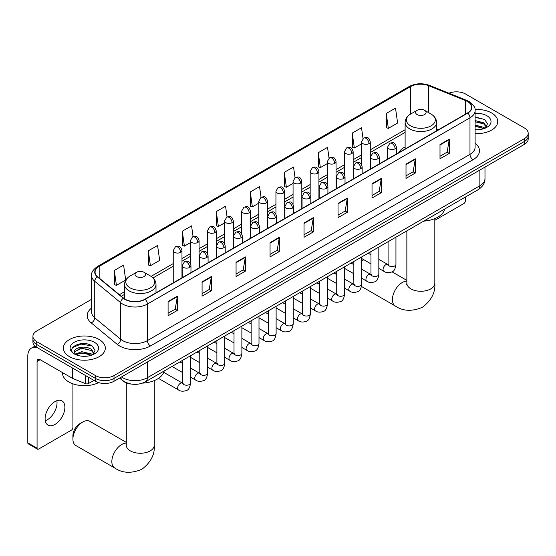 <?xml version="1.0" encoding="UTF-8"?>
<svg xmlns="http://www.w3.org/2000/svg" width="556" height="556" viewBox="0 0 556 556"><rect width="100%" height="100%" fill="white"/><g stroke="black" fill="none" stroke-linecap="round" stroke-linejoin="round"><path stroke-width="0.83" d="M405.115 146.86A23.157 13.372 0 0 0 398.756 152.657M131.348 384.078A13.108 7.569 180 0 1 123.05 380.978L119.54 378.087M91.58 299.323L36.759 330.973A13.108 7.569 0 0 0 32.922 336.324L32.922 342.03A13.108 7.569 0 0 0 36.759 347.382L95.472 381.277A13.108 7.569 0 0 0 114.008 381.277L524.364 144.365A13.108 7.569 0 0 0 528.2 139.014L528.2 136.157A13.108 7.569 0 0 1 524.364 141.509A13.108 7.569 0 0 0 528.2 136.157L528.2 133.308A13.108 7.569 0 0 0 524.364 127.956L465.65 94.054A13.108 7.569 0 0 0 448.887 93.199M32.922 336.324A13.108 7.569 0 0 0 36.759 341.676L95.472 375.571A13.108 7.569 0 0 0 114.008 375.571L114.008 378.427L524.364 141.509L114.008 378.427A13.108 7.569 0 0 1 95.472 378.427A13.108 7.569 0 0 0 114.008 378.427L114.008 381.277M36.759 341.676L36.759 344.532L95.472 378.427L36.759 344.532A13.108 7.569 0 0 1 32.922 339.181A13.108 7.569 0 0 0 36.759 344.532L36.759 347.382M491.608 112.965A20.975 12.107 0 0 0 475.012 109.462A20.975 12.107 0 0 1 491.608 112.965A20.975 12.107 0 0 1 497.752 121.528A20.975 12.107 0 0 0 491.608 112.965M99.176 339.535A20.975 12.107 0 0 0 76.318 336.908A20.975 12.107 0 0 0 63.37 348.098A20.975 12.107 0 0 0 69.514 356.66A20.975 12.107 0 0 0 92.372 359.287A20.975 12.107 0 0 0 105.32 348.098A20.975 12.107 0 0 0 99.176 339.535A20.975 12.107 0 0 0 76.318 336.908A20.975 12.107 0 0 0 63.37 348.098A20.975 12.107 0 0 0 69.514 356.66A20.975 12.107 0 0 0 92.372 359.287A20.975 12.107 0 0 0 105.32 348.098A20.975 12.107 0 0 0 99.176 339.535M467.506 101.546A13.983 8.076 180 0 1 471.599 107.259A13.983 8.076 180 0 1 467.506 112.965L144.907 299.218A13.983 8.076 180 0 1 123.571 298.134L97.606 276.735A13.983 8.076 180 0 1 95.076 272.099A13.983 8.076 180 0 1 99.176 266.394L410.655 86.562A13.983 8.076 180 0 1 428.565 85.659L465.636 100.643A13.983 8.076 180 0 1 467.506 101.546M467.749 101.407A14.331 8.277 0 0 0 465.838 100.483L428.759 85.492A14.331 8.277 0 0 0 410.404 86.416L98.926 266.248A14.331 8.277 0 0 0 97.321 276.846L123.279 298.252A14.331 8.277 0 0 0 145.158 299.357L467.749 113.111A14.331 8.277 0 0 0 467.749 101.407M168.086 301.498L168.086 315.773L177.357 310.422L177.357 296.146L168.086 301.498M168.086 313.236L175.223 309.115L177.315 296.619A3.496 2.015 -120 0 0 177.357 296.146M175.161 309.157L177.357 310.422M202.078 281.878L202.078 296.146L211.343 290.795L211.343 276.527L202.078 281.878M202.078 293.617L209.216 289.495L211.308 276.999A3.496 2.015 -120 0 0 211.343 276.527M209.153 289.53L211.343 290.795M236.064 262.251L236.064 276.527L245.335 271.175L245.335 256.9L236.064 262.251M236.064 273.99L243.201 269.868L245.3 257.372A3.496 2.015 -120 0 0 245.335 256.9M243.139 269.903L245.335 271.175M270.056 242.631L270.056 256.9L279.327 251.548L279.327 237.273L270.056 242.631M270.056 254.37L277.194 250.249L279.286 237.753A3.496 2.015 -120 0 0 279.327 237.273M277.131 250.283L279.327 251.548M440.005 144.511L440.005 158.78L449.276 153.428L449.276 139.16L440.005 144.511M440.005 156.25L447.142 152.129L449.234 139.632A3.496 2.015 -120 0 0 449.276 139.16M447.08 152.163L449.276 153.428M406.012 164.131L406.012 178.406L415.283 173.055L415.283 158.78L406.012 164.131M406.012 175.87L413.157 171.748L415.249 159.252A3.496 2.015 -120 0 0 415.283 158.78M413.094 171.79L415.283 173.055M372.027 183.758L372.027 198.026L381.291 192.675L381.291 178.406L372.027 183.758M372.027 195.497L379.164 191.375L381.256 178.879A3.496 2.015 -120 0 0 381.291 178.406M379.102 191.41L381.291 192.675M338.034 203.378L338.034 217.653L347.305 212.302L347.305 198.026L338.034 203.378M338.034 215.123L345.172 210.995L347.264 198.499A3.496 2.015 -120 0 0 347.305 198.026M345.109 211.037L347.305 212.302M304.042 223.005L304.042 237.273L313.313 231.921L313.313 217.653L304.042 223.005M304.042 234.743L311.186 230.622L313.278 218.126A3.496 2.015 -120 0 0 313.313 217.653M311.124 230.657L313.313 231.921M475.095 133.6A20.975 12.107 0 0 0 497.752 121.528A20.975 12.107 0 0 1 475.095 133.6M114.008 375.571L524.364 138.659A13.108 7.569 0 0 0 528.2 133.308M193.078 236.613L191.57 225.861L182.298 231.213L182.451 245.398M148.306 250.832L150.405 265.747L159.669 260.396L157.577 245.481L148.306 250.832L148.459 265.017M114.321 270.459L116.412 285.367L125.684 280.015L123.592 265.108L114.321 270.459L114.466 284.644M295.041 177.705L293.54 166.988L284.269 172.339L284.415 186.524M329.034 158.112L327.526 147.361L318.261 152.712L318.407 166.904M363.033 138.541L361.518 127.741L352.247 133.093L352.4 147.277M386.239 113.466L388.331 128.38L397.603 123.029L395.511 108.114L386.239 113.466L386.385 127.651M227.063 216.958L225.562 206.234L216.291 211.586L216.437 225.771M261.049 197.324L259.548 186.607L250.276 191.966L250.429 206.151M250.276 191.966L252.368 206.874L258.825 203.148M252.368 206.874L250.276 206.095M284.269 172.339L286.361 187.254L293.061 183.383M286.361 187.254L284.269 186.469M318.261 152.712L320.353 167.627L327.296 163.617M320.353 167.627L318.261 166.842M352.247 133.093L354.339 148L361.539 143.851M354.339 148L352.247 147.222M388.331 128.38L386.239 127.595M216.291 211.586L218.383 226.5L224.589 222.914M218.383 226.5L216.291 225.715M182.298 231.213L184.39 246.12L190.354 242.68M184.39 246.12L182.298 245.342M150.405 265.747L148.306 264.962M116.412 285.367L114.321 284.589M475.095 129.604L477.701 129.736M475.095 125.072L483.755 127.359L484.908 128.283M475.095 126.205L483.963 128.631M475.095 120.541L483.755 122.827L486.597 126.747M475.095 121.674L483.755 123.96L486.368 127.039M475.095 129.701A14.247 8.222 0 0 0 486.847 127.345A14.247 8.222 0 0 0 486.847 115.717A14.247 8.222 0 0 0 475.095 113.361M485.249 128.144L487.48 123.759L484.658 119.505L475.095 116.962M475.095 117.399L484.464 119.38M475.095 121.931L481.315 122.709M475.095 126.462L481.315 127.241M434.827 220.322L463.794 203.593A2.182 1.265 120 0 0 465.344 200.918L465.344 197.095M353.484 273.566A9.612 5.553 -60 0 1 353.484 273.538L353.484 277.131A13.983 8.076 120 0 0 353.845 279.988M363.839 259.749A13.983 8.076 120 0 0 363.374 260.006L361.713 260.966L363.374 260.006A13.983 8.076 120 0 0 361.713 261.125M353.845 273.865A13.983 8.076 120 0 0 353.484 277.131M405.115 148.987L405.115 122.473A15.735 9.084 0 0 0 409.723 128.895A15.735 9.084 0 0 0 426.869 130.862A15.735 9.084 0 0 0 436.578 122.473C436.46 118.97 434.625 116.162 431.067 114.049L424.555 110.29A5.247 3.03 0 0 0 417.139 110.29A5.247 3.03 0 0 0 417.139 114.571A5.247 3.03 0 0 0 424.555 114.571A5.247 3.03 0 0 0 424.555 110.29L431.067 114.049A14.449 8.347 0 0 1 431.067 125.851A14.449 8.347 0 0 1 410.627 125.851A14.449 8.347 0 0 1 410.627 114.049L410.655 86.562M423.735 221.114A24.033 13.879 0 0 0 444.703 209.007M72.912 439.122L72.912 435.55A9.612 5.553 -60 0 1 79.71 423.776L82.802 421.99A13.983 8.076 120 0 0 72.912 439.122A13.983 8.076 120 0 0 75.811 445.523L114.744 467.999A13.983 8.076 -60 0 1 112.597 456.796A13.983 8.076 -60 0 1 121.736 444.473A13.983 8.076 -60 0 1 126.288 443.125M136.567 276.561A5.247 3.03 0 0 0 143.983 276.561A5.247 3.03 0 0 0 143.983 272.28L150.495 276.033A14.449 8.347 0 0 1 150.495 287.834A14.449 8.347 0 0 1 130.055 287.834A14.449 8.347 0 0 1 130.055 276.033C126.497 278.153 124.662 280.961 124.544 284.457A15.735 9.084 0 0 0 129.152 290.878A15.735 9.084 0 0 0 146.297 292.852A15.735 9.084 0 0 0 156.007 284.457C155.888 280.961 154.054 278.153 150.495 276.033L143.983 272.28A5.247 3.03 0 0 0 136.567 272.28A5.247 3.03 0 0 0 136.567 276.561M142.412 383.147A24.033 13.879 0 0 0 164.138 370.998M126.288 442.374L89.794 421.302A13.983 8.076 120 0 0 82.802 421.99L79.71 423.776M56.858 400.709A13.983 8.076 -60 0 1 47.149 419.891A13.983 8.076 -60 0 1 45.279 420.76M54.988 424.416A13.983 8.076 120 0 0 64.128 412.093A13.983 8.076 120 0 0 61.987 400.89A13.983 8.076 120 0 0 54.988 401.585A13.983 8.076 120 0 0 45.856 413.907A13.983 8.076 120 0 0 47.997 425.111A13.983 8.076 120 0 0 54.988 424.416M88.439 377.218L88.439 383.557L93.922 380.387M37.412 347.757A17.479 10.091 -120 0 0 31.421 348.125A17.479 10.091 -120 0 0 27.8 356.125L27.8 442.826L37.071 448.178L37.071 361.476A4.372 2.523 60 0 1 37.975 359.475A4.372 2.523 60 0 1 40.157 359.69L72.468 378.344L72.468 368.002M37.071 448.178A2.182 1.265 120 0 0 37.523 449.178L28.252 443.827A2.182 1.265 -60 0 1 27.8 442.826M37.523 449.178A2.182 1.265 120 0 0 38.614 449.074L71.37 430.163A2.182 1.265 120 0 0 72.912 427.488L72.912 383.821M88.439 383.557A2.182 1.265 180 0 1 85.645 383.696L72.76 378.49A2.182 1.265 180 0 1 72.468 378.344M62.494 372.589L62.494 373.076A21.851 12.614 0 0 0 68.895 381.993A21.851 12.614 0 0 0 98.627 382.625M81.975 356.208L85.27 356.306M75.428 354.116L81.788 351.691L91.33 353.922L92.484 354.846M76.019 354.728L81.788 352.824L91.538 355.201M75.533 354.554L74.511 352.163A9.876 5.699 0 0 0 76.102 354.804M94.166 353.31L91.33 349.39C85.402 344.97 73.204 347.695 74.511 352.163L74.469 351.733M74.532 352.302L74.81 351.573L81.788 348.292L91.33 350.523L93.943 353.602M92.824 354.707L95.055 350.329L92.233 346.075C82.239 338.889 64.475 348.355 74.733 354.158L75.241 354.471M94.423 342.281A14.247 8.222 0 0 0 74.275 342.281A14.247 8.222 0 0 0 74.275 353.915A14.247 8.222 0 0 0 94.423 353.915A14.247 8.222 0 0 0 94.423 342.281M72.648 347.5L81.016 344.067L92.039 345.943M77.875 349.168L81.016 348.598L88.884 349.272M77.875 353.699L81.016 353.13L88.884 353.804M121.486 376.961A17.479 10.091 0 0 0 122.661 377.712A17.479 10.091 0 0 0 147.382 377.712L479.863 185.753A17.479 10.091 0 0 0 484.985 178.622C485.11 182.959 482.803 186.67 478.056 189.756L145.575 381.715A8.743 5.046 60 0 0 147.382 377.712L147.382 362.012M479.863 170.053L479.863 185.753A8.743 5.046 60 0 1 478.056 189.756M120.777 377.371A8.743 5.845 129.5 0 0 122.306 380.214L119.651 378.024M524.364 144.365L524.364 138.659M95.472 381.277L95.472 375.571M475.095 143.219A21.851 12.614 180 0 1 473.066 159.711L150.474 345.957A4.372 2.523 60 0 1 147.382 340.606L469.98 154.359A17.479 10.091 0 0 0 475.095 147.222L475.095 110.686A17.479 10.091 180 0 1 469.98 117.823A4.372 2.523 -120 0 0 467.749 113.111M150.474 345.957A21.851 12.614 180 0 1 119.575 345.957A21.851 12.614 180 0 1 117.121 344.275L91.163 322.869A21.851 12.614 180 0 1 91.58 308.066M122.661 340.606A17.479 10.091 0 0 0 147.382 340.606L147.382 304.069A17.479 10.091 180 0 1 120.701 302.721L94.742 281.315A17.479 10.091 180 0 1 91.58 275.526L91.58 312.062A17.479 10.091 0 0 0 94.742 317.851L120.701 339.257A17.479 10.091 0 0 0 122.661 340.606M475.095 110.686C475.679 107.954 473.67 104.91 469.069 101.546L466.776 100.434A4.372 2.043 112 0 0 465.838 100.483M466.776 100.434L429.698 85.443C422.463 82.886 415.589 83.254 409.084 86.562A4.372 2.523 60 0 1 410.404 86.416M98.926 266.248A4.372 2.523 -120 0 0 97.606 266.394C93.067 269.653 91.066 272.697 91.58 275.526M97.321 276.846A4.372 2.926 129.5 0 0 94.742 281.315L94.742 317.851A4.372 2.926 -50.5 0 1 91.163 322.869M429.698 85.443A4.372 2.043 112 0 0 428.759 85.492M123.279 298.252A4.372 2.926 129.5 0 0 120.701 302.721L120.701 339.257A4.372 2.926 -50.5 0 1 117.121 344.275M145.158 299.357A4.372 2.523 60 0 1 147.382 304.069L469.98 117.823L469.98 154.359A4.372 2.523 60 0 0 473.066 159.711M99.176 266.394L99.176 278.021M465.636 100.643L465.636 114.043M428.565 85.659L428.565 112.604M438.58 129.666L436.578 128.86M405.115 129.722L370.275 149.835M361.539 154.881L353.157 159.718M344.414 164.764L336.039 169.601M327.296 174.647L318.922 179.484M310.178 184.529L301.804 189.367M293.061 194.412L284.686 199.25M275.943 204.295L267.568 209.132M258.825 214.178L250.443 219.015M241.707 224.061L233.325 228.898M224.589 233.951L216.208 238.788M207.471 243.834L199.09 248.671M190.354 253.717L181.972 258.554M173.236 263.6L151.072 276.388M124.544 291.705L119.38 294.687M304.042 223.456L313.278 218.126M338.034 203.83L347.264 198.499M372.027 184.21L381.256 178.879M406.012 164.583L415.249 159.252M440.005 144.963L449.234 139.632M270.056 243.083L279.286 237.753M236.064 262.703L245.3 257.372M202.078 282.33L211.308 276.999M168.086 301.95L177.315 296.619M434.827 218.626L434.827 283.199A13.983 8.076 180 0 1 430.733 288.905A13.983 8.076 180 0 1 410.96 288.905A13.983 8.076 180 0 1 406.86 283.199L406.679 284.846M434.827 283.199C435.55 292.393 431.414 300.435 422.407 307.308C411.954 311.673 402.919 311.235 395.316 306.015A13.983 8.076 -60 0 1 393.168 294.805A13.983 8.076 -60 0 1 402.308 282.483A13.983 8.076 -60 0 1 406.86 281.141M154.262 380.61L154.262 445.182A13.983 8.076 180 0 1 150.162 450.895A13.983 8.076 180 0 1 130.389 450.895A13.983 8.076 180 0 1 126.288 445.182L126.108 446.836M395.107 148.806A4.372 2.523 0 0 0 396.386 147.027C394.614 141.419 392.89 142.538 389.832 143.239A4.372 2.523 60 0 1 392.015 143.455A4.372 2.523 -120 0 1 395.107 148.806A4.372 2.523 0 0 1 388.929 148.806A4.372 2.523 0 0 1 387.643 147.027L389.832 143.239M378.831 268.402L383.869 271.314A3.934 2.273 -60 0 1 383.265 268.166A3.934 2.273 -60 0 1 385.836 264.698A3.934 2.273 -60 0 1 386.01 264.6A3.934 2.273 -60 0 1 387.803 264.503L378.831 259.325M388.31 264.899L387.956 265.191L388.081 264.343A3.934 2.273 -0 0 0 389.235 265.949A3.934 2.273 -0 0 0 394.614 266.046A3.934 2.273 -0 0 0 395.948 264.343C395.413 268.909 393.995 271.46 391.709 271.995C388.422 272.996 385.808 272.767 383.869 271.314M377.99 158.689A4.372 2.523 0 0 0 379.268 156.91C377.496 151.301 375.773 152.42 372.715 153.122A4.372 2.523 60 0 1 374.897 153.338A4.372 2.523 -120 0 1 377.99 158.689A4.372 2.523 0 0 1 371.811 158.689A4.372 2.523 0 0 1 370.525 156.91L372.715 153.122M361.713 278.285L366.752 281.197A3.934 2.273 -60 0 1 366.147 278.049A3.934 2.273 -60 0 1 368.718 274.581A3.934 2.273 -60 0 1 368.892 274.483A3.934 2.273 -60 0 1 370.685 274.386L361.713 269.208M371.193 274.782L370.838 275.074L370.963 274.226A3.934 2.273 -0 0 0 372.117 275.832A3.934 2.273 -0 0 0 377.496 275.929A3.934 2.273 -0 0 0 378.831 274.226C378.288 278.792 376.878 281.343 374.591 281.878C371.304 282.879 368.691 282.65 366.752 281.197M360.872 168.572A4.372 2.523 0 0 0 362.151 166.793C360.378 161.184 358.655 162.303 355.597 163.005A4.372 2.523 60 0 1 357.779 163.221A4.372 2.523 -120 0 1 360.872 168.572A4.372 2.523 0 0 1 354.686 168.572A4.372 2.523 0 0 1 353.407 166.793L355.597 163.005M344.595 288.175L349.634 291.08A3.934 2.273 -60 0 1 349.029 287.932A3.934 2.273 -60 0 1 351.6 284.464A3.934 2.273 -60 0 1 351.774 284.366A3.934 2.273 -60 0 1 353.567 284.269L344.595 279.091M354.075 284.665L353.72 284.957L353.845 284.109A3.934 2.273 -0 0 0 354.999 285.714A3.934 2.273 -0 0 0 360.378 285.812A3.934 2.273 -0 0 0 361.713 284.109C361.171 288.675 359.76 291.226 357.466 291.761C354.186 292.762 351.573 292.532 349.634 291.08M343.754 178.455A4.372 2.523 0 0 0 345.033 176.676C343.26 171.067 341.537 172.186 338.479 172.888A4.372 2.523 60 0 1 340.661 173.104A4.372 2.523 -120 0 1 343.754 178.455A4.372 2.523 0 0 1 337.568 178.455A4.372 2.523 0 0 1 336.29 176.676L338.479 172.888M327.477 298.058L332.516 300.963A3.934 2.273 -60 0 1 331.911 297.814A3.934 2.273 -60 0 1 334.483 294.346A3.934 2.273 -60 0 1 334.656 294.256A3.934 2.273 -60 0 1 336.45 294.152L327.477 288.974M336.95 294.548L336.602 294.84L336.727 293.992A3.934 2.273 -0 0 0 337.881 295.597A3.934 2.273 -0 0 0 343.26 295.695A3.934 2.273 -0 0 0 344.595 293.992C344.053 298.558 342.642 301.109 340.348 301.644C337.061 302.645 334.455 302.415 332.516 300.963M326.629 188.338A4.372 2.523 0 0 0 327.915 186.559C326.136 180.95 324.412 182.069 321.354 182.771A4.372 2.523 60 0 1 323.543 182.987A4.372 2.523 -120 0 1 326.629 188.338A4.372 2.523 0 0 1 320.451 188.338A4.372 2.523 0 0 1 319.172 186.559L321.354 182.771M310.359 307.941L315.398 310.846A3.934 2.273 -60 0 1 314.793 307.697A3.934 2.273 -60 0 1 317.365 304.229A3.934 2.273 -60 0 1 317.539 304.139A3.934 2.273 -60 0 1 319.332 304.035L310.359 298.857M319.832 304.431L319.485 304.723L319.61 303.875A3.934 2.273 -0 0 0 320.763 305.48A3.934 2.273 -0 0 0 326.143 305.578A3.934 2.273 -0 0 0 327.477 303.875C326.935 308.441 325.524 310.992 323.231 311.527C319.943 312.528 317.33 312.298 315.398 310.846M309.511 198.221A4.372 2.523 0 0 0 310.797 196.442C309.018 190.833 307.294 191.952 304.236 192.654A4.372 2.523 60 0 1 306.425 192.869A4.372 2.523 -120 0 1 309.511 198.221A4.372 2.523 0 0 1 303.333 198.221A4.372 2.523 0 0 1 302.054 196.442L304.236 192.654M293.241 317.823L298.28 320.729A3.934 2.273 -60 0 1 297.675 317.58A3.934 2.273 -60 0 1 300.247 314.112A3.934 2.273 -60 0 1 300.421 314.022A3.934 2.273 -60 0 1 302.207 313.918L293.241 308.74M302.714 314.314L302.367 314.606L302.492 313.758A3.934 2.273 -0 0 0 303.645 315.363A3.934 2.273 -0 0 0 309.025 315.46A3.934 2.273 -0 0 0 310.359 313.758C309.817 318.324 308.406 320.875 306.113 321.41C302.825 322.41 300.212 322.181 298.28 320.729M292.393 208.111A4.372 2.523 0 0 0 293.672 206.325C291.9 200.716 290.176 201.835 287.118 202.537A4.372 2.523 60 0 1 289.308 202.752A4.372 2.523 -120 0 1 292.393 208.111A4.372 2.523 0 0 1 286.215 208.111A4.372 2.523 0 0 1 284.936 206.325L287.118 202.537M276.117 327.706L281.162 330.611A3.934 2.273 -60 0 1 280.558 327.463A3.934 2.273 -60 0 1 283.122 323.995A3.934 2.273 -60 0 1 283.303 323.905A3.934 2.273 -60 0 1 285.089 323.8L276.117 318.623M285.596 324.197L285.249 324.489L285.374 323.641A3.934 2.273 -0 0 0 286.528 325.246A3.934 2.273 -0 0 0 291.907 325.343A3.934 2.273 -0 0 0 293.241 323.641C292.699 328.207 291.281 330.757 288.995 331.293C285.708 332.293 283.094 332.064 281.162 330.611M275.276 217.994A4.372 2.523 0 0 0 276.554 216.208C274.782 210.599 273.059 211.718 270.001 212.42A4.372 2.523 60 0 1 272.19 212.642A4.372 2.523 -120 0 1 275.276 217.994A4.372 2.523 0 0 1 269.097 217.994A4.372 2.523 0 0 1 267.818 216.208L270.001 212.42M258.999 337.589L264.037 340.494A3.934 2.273 -60 0 1 263.44 337.346A3.934 2.273 -60 0 1 266.004 333.878A3.934 2.273 -60 0 1 266.178 333.788A3.934 2.273 -60 0 1 267.971 333.683L258.999 328.506M268.478 334.08L268.131 334.371L268.256 333.524A3.934 2.273 -0 0 0 269.403 335.129A3.934 2.273 -0 0 0 274.789 335.226A3.934 2.273 -0 0 0 276.117 333.524C275.581 338.09 274.164 340.64 271.877 341.175C268.59 342.176 265.976 341.947 264.037 340.494M258.158 227.877A4.372 2.523 0 0 0 259.437 226.09C257.664 220.482 255.941 221.601 252.883 222.303A4.372 2.523 60 0 1 255.065 222.525A4.372 2.523 -120 0 1 258.158 227.877A4.372 2.523 0 0 1 251.979 227.877A4.372 2.523 0 0 1 250.7 226.09L252.883 222.303M241.881 347.472L246.92 350.377A3.934 2.273 -60 0 1 246.322 347.229A3.934 2.273 -60 0 1 248.886 343.761A3.934 2.273 -60 0 1 249.06 343.671A3.934 2.273 -60 0 1 250.853 343.566L241.881 338.389M251.361 343.962L251.006 344.254L251.138 343.406A3.934 2.273 -0 0 0 252.285 345.012A3.934 2.273 -0 0 0 257.671 345.109A3.934 2.273 -0 0 0 258.999 343.406C258.464 347.973 257.046 350.523 254.759 351.058C251.472 352.059 248.859 351.83 246.92 350.377M241.04 237.76A4.372 2.523 0 0 0 242.319 235.973C240.546 230.365 238.823 231.484 235.765 232.186A4.372 2.523 60 0 1 237.947 232.408A4.372 2.523 -120 0 1 241.04 237.76A4.372 2.523 0 0 1 234.861 237.76A4.372 2.523 0 0 1 233.583 235.973L235.765 232.186M224.763 357.355L229.802 360.267A3.934 2.273 -60 0 1 229.197 357.112A3.934 2.273 -60 0 1 231.769 353.644A3.934 2.273 -60 0 1 231.942 353.553A3.934 2.273 -60 0 1 233.735 353.449L224.763 348.271M234.243 353.845L233.888 354.137L234.013 353.289A3.934 2.273 -0 0 0 235.167 354.895A3.934 2.273 -0 0 0 240.553 354.992A3.934 2.273 -0 0 0 241.881 353.289C241.346 357.855 239.928 360.406 237.641 360.941C234.354 361.942 231.741 361.713 229.802 360.267M223.922 247.642A4.372 2.523 0 0 0 225.201 245.856C223.429 240.255 221.705 241.367 218.647 242.075A4.372 2.523 60 0 1 220.829 242.291A4.372 2.523 -120 0 1 223.922 247.642A4.372 2.523 0 0 1 217.743 247.642A4.372 2.523 0 0 1 216.465 245.856L218.647 242.075M207.645 367.238L212.684 370.15A3.934 2.273 -60 0 1 212.079 366.995A3.934 2.273 -60 0 1 214.651 363.527A3.934 2.273 -60 0 1 214.825 363.436A3.934 2.273 -60 0 1 216.618 363.332L207.645 358.154M217.125 363.735L216.77 364.02L216.896 363.172A3.934 2.273 -0 0 0 218.049 364.778A3.934 2.273 -0 0 0 223.436 364.875A3.934 2.273 -0 0 0 224.763 363.172C224.228 367.738 222.81 370.289 220.523 370.824C217.236 371.825 214.623 371.603 212.684 370.15M206.804 257.525A4.372 2.523 0 0 0 208.083 255.739C206.311 250.137 204.587 251.249 201.529 251.958A4.372 2.523 60 0 1 203.711 252.174A4.372 2.523 -120 0 1 206.804 257.525A4.372 2.523 0 0 1 200.626 257.525A4.372 2.523 0 0 1 199.34 255.739L201.529 251.958M190.527 377.121L195.566 380.033A3.934 2.273 -60 0 1 194.961 376.878A3.934 2.273 -60 0 1 197.533 373.417A3.934 2.273 -60 0 1 197.707 373.319A3.934 2.273 -60 0 1 199.5 373.222L190.527 368.037M200.007 373.618L199.653 373.903L199.778 373.055A3.934 2.273 -0 0 0 200.931 374.661A3.934 2.273 -0 0 0 206.311 374.758A3.934 2.273 -0 0 0 207.645 373.055C207.103 377.621 205.692 380.172 203.406 380.707C200.118 381.708 197.505 381.485 195.566 380.033M189.686 267.408A4.372 2.523 0 0 0 190.965 265.622C189.193 260.02 187.469 261.132 184.411 261.841A4.372 2.523 60 0 1 186.594 262.057A4.372 2.523 -120 0 1 189.686 267.408A4.372 2.523 0 0 1 183.501 267.408A4.372 2.523 0 0 1 182.222 265.622L184.411 261.841M158.481 378.386L178.448 389.916A3.934 2.273 -60 0 1 177.844 386.761A3.934 2.273 -60 0 1 180.415 383.299A3.934 2.273 -60 0 1 180.589 383.202A3.934 2.273 -60 0 1 182.382 383.105L163.735 372.339M182.889 383.501L182.535 383.786L182.66 382.938A3.934 2.273 -0 0 0 183.814 384.543A3.934 2.273 -0 0 0 189.193 384.641A3.934 2.273 -0 0 0 190.527 382.938C189.985 387.504 188.574 390.055 186.281 390.59C183 391.591 180.387 391.368 178.448 389.916M368.996 143.615A4.372 2.523 0 0 0 370.275 141.836C368.503 136.227 366.779 137.346 363.721 138.048A4.372 2.523 60 0 1 365.904 138.263A4.372 2.523 -120 0 1 368.996 143.615A4.372 2.523 0 0 1 362.818 143.615A4.372 2.523 0 0 1 361.539 141.836L363.721 138.048M351.878 153.498A4.372 2.523 0 0 0 353.157 151.719C351.385 146.11 349.661 147.229 346.603 147.931A4.372 2.523 60 0 1 348.786 148.146A4.372 2.523 -120 0 1 351.878 153.498A4.372 2.523 0 0 1 345.7 153.498A4.372 2.523 0 0 1 344.414 151.719L346.603 147.931M334.761 163.381A4.372 2.523 0 0 0 336.039 161.601C334.267 155.993 332.544 157.112 329.486 157.814A4.372 2.523 60 0 1 331.668 158.029A4.372 2.523 -120 0 1 334.761 163.381A4.372 2.523 0 0 1 328.582 163.381A4.372 2.523 0 0 1 327.296 161.601L329.486 157.814M317.643 173.263A4.372 2.523 0 0 0 318.922 171.484C317.149 165.876 315.426 166.995 312.368 167.697A4.372 2.523 60 0 1 314.55 167.912A4.372 2.523 -120 0 1 317.643 173.263A4.372 2.523 0 0 1 311.457 173.263A4.372 2.523 0 0 1 310.178 171.484L312.368 167.697M300.525 183.146A4.372 2.523 0 0 0 301.804 181.367C300.031 175.759 298.308 176.877 295.25 177.579A4.372 2.523 60 0 1 297.432 177.795A4.372 2.523 -120 0 1 300.525 183.146A4.372 2.523 0 0 1 294.339 183.146A4.372 2.523 0 0 1 293.061 181.367L295.25 177.579M283.4 193.036A4.372 2.523 0 0 0 284.686 191.25C282.907 185.641 281.183 186.76 278.125 187.462A4.372 2.523 60 0 1 280.314 187.678A4.372 2.523 -120 0 1 283.4 193.036A4.372 2.523 0 0 1 277.222 193.036A4.372 2.523 0 0 1 275.943 191.25L278.125 187.462M266.282 202.919A4.372 2.523 0 0 0 267.568 201.133C265.789 195.524 264.065 196.643 261.007 197.345A4.372 2.523 60 0 1 263.196 197.561A4.372 2.523 -120 0 1 266.282 202.919A4.372 2.523 0 0 1 260.104 202.919A4.372 2.523 0 0 1 258.825 201.133L261.007 197.345M249.164 212.802A4.372 2.523 0 0 0 250.443 211.016C248.671 205.407 246.947 206.526 243.889 207.228A4.372 2.523 60 0 1 246.079 207.451A4.372 2.523 -120 0 1 249.164 212.802A4.372 2.523 0 0 1 242.986 212.802A4.372 2.523 0 0 1 241.707 211.016L243.889 207.228M232.047 222.685A4.372 2.523 0 0 0 233.325 220.899C231.553 215.29 229.83 216.409 226.772 217.111A4.372 2.523 60 0 1 228.961 217.333A4.372 2.523 -120 0 1 232.047 222.685A4.372 2.523 0 0 1 225.868 222.685A4.372 2.523 0 0 1 224.589 220.899L226.772 217.111M214.929 232.568A4.372 2.523 0 0 0 216.208 230.782C214.435 225.18 212.712 226.292 209.654 227.001A4.372 2.523 60 0 1 211.836 227.216A4.372 2.523 -120 0 1 214.929 232.568A4.372 2.523 0 0 1 208.75 232.568A4.372 2.523 0 0 1 207.471 230.782L209.654 227.001M197.811 242.451A4.372 2.523 0 0 0 199.09 240.665C197.317 235.063 195.594 236.175 192.536 236.884A4.372 2.523 60 0 1 194.718 237.099A4.372 2.523 -120 0 1 197.811 242.451A4.372 2.523 0 0 1 191.632 242.451A4.372 2.523 0 0 1 190.354 240.665L192.536 236.884M180.693 252.334A4.372 2.523 0 0 0 181.972 250.547C180.2 244.946 178.476 246.058 175.418 246.767A4.372 2.523 60 0 1 177.6 246.982A4.372 2.523 -120 0 1 180.693 252.334A4.372 2.523 0 0 1 174.514 252.334A4.372 2.523 0 0 1 173.236 250.547L175.418 246.767M37.071 361.476L40.157 359.69M72.76 368.169L72.76 378.49M85.645 383.696L85.645 375.606M145.575 381.715C138.541 385.245 131.508 385.245 124.474 381.715L122.306 380.214M484.985 178.622L484.985 167.099M409.084 86.562L97.606 266.394M405.115 132.384L370.275 152.497M361.539 157.543L353.157 162.38M344.414 167.425L336.039 172.263M327.296 177.308L318.922 182.146M310.178 187.191L301.804 192.029M293.061 197.074L284.686 201.911M275.943 206.957L267.568 211.794M258.825 216.84L250.443 221.677M241.707 226.723L233.325 231.56M224.589 236.606L216.208 241.443M207.471 246.489L199.09 251.326M190.354 256.372L181.972 261.209M173.236 266.255L153.032 277.924M124.544 294.367L121.277 296.251M395.316 306.015L361.463 286.465M436.578 130.82L436.578 122.473M405.115 122.473C405.234 118.97 407.068 116.162 410.627 114.049L417.139 110.29M406.86 280.384L392.036 271.828M406.86 230.858L406.86 283.199M154.262 445.182C154.978 454.384 150.843 462.418 141.836 469.299C131.383 473.656 122.348 473.225 114.744 467.999M156.007 292.81L156.007 284.457M124.544 298.85L124.544 284.457M136.567 272.28L130.055 276.033M126.288 382.848L126.288 445.182M388.602 264.816L387.803 264.503M395.948 237.162L395.948 264.343M396.386 154.026L396.386 147.027M370.963 263.864L361.713 258.519M388.081 241.7L388.081 264.343M387.643 159.072L387.643 147.027M370.963 254.78L368.197 253.182M371.484 274.699L370.685 274.386M378.831 247.045L378.831 274.226M379.268 163.909L379.268 156.91M353.845 273.747L344.595 268.402M370.963 251.583L370.963 274.226M370.525 168.954L370.525 156.91M353.845 264.663L351.079 263.064M354.367 284.582L353.567 284.269M361.713 256.928L361.713 284.109M362.151 173.792L362.151 166.793M336.727 283.63L327.477 278.285M353.845 261.466L353.845 284.109M353.407 178.837L353.407 166.793M336.727 274.546L333.961 272.947M337.249 294.465L336.45 294.152M344.595 266.81L344.595 293.992M345.033 183.675L345.033 176.676M319.61 293.512L310.359 288.175M336.727 271.349L336.727 293.992M336.29 188.72L336.29 176.676M319.61 284.429L316.844 282.83M320.124 304.354L319.332 304.035M327.477 276.693L327.477 303.875M327.915 193.557L327.915 186.559M302.492 303.395L293.241 298.058M319.61 281.232L319.61 303.875M319.172 198.603L319.172 186.559M302.492 294.312L299.719 292.713M303.006 314.237L302.207 313.918M310.359 286.576L310.359 313.758M310.797 203.44L310.797 196.442M285.374 313.278L276.117 307.941M302.492 291.115L302.492 313.758M302.054 208.486L302.054 196.442M285.374 304.195L282.601 302.596M285.888 324.12L285.089 323.8M293.241 296.459L293.241 323.641M293.672 213.33L293.672 206.325M268.256 323.161L258.999 317.823M285.374 300.998L285.374 323.641M284.936 218.376L284.936 206.325M268.256 314.077L265.483 312.479M268.77 334.003L267.971 333.683M276.117 306.342L276.117 333.524M276.554 223.213L276.554 216.208M251.138 333.044L241.881 327.706M268.256 310.88L268.256 333.524M267.818 228.259L267.818 216.208M251.138 323.967L248.365 322.369M251.653 343.886L250.853 343.566M258.999 316.225L258.999 343.406M259.437 233.096L259.437 226.09M234.013 342.927L224.763 337.589M251.138 320.763L251.138 343.406M250.7 238.142L250.7 226.09M234.013 333.85L231.247 332.252M234.535 353.769L233.735 353.449M241.881 326.108L241.881 353.289M242.319 242.979L242.319 235.973M216.896 352.817L207.645 347.472M234.013 330.653L234.013 353.289M233.583 248.025L233.583 235.973M216.896 343.733L214.13 342.135M217.417 363.652L216.618 363.332M224.763 335.991L224.763 363.172M225.201 252.862L225.201 245.856M199.778 362.7L190.527 357.355M216.896 340.536L216.896 363.172M216.465 257.908L216.465 245.856M199.778 353.616L197.012 352.017M200.299 373.535L199.5 373.222M207.645 345.874L207.645 373.055M208.083 262.745L208.083 255.739M182.66 372.583L172.026 366.439M199.778 350.419L199.778 373.055M199.34 267.79L199.34 255.739M182.66 363.499L179.894 361.9M183.181 383.418L182.382 383.105M190.527 355.757L190.527 382.938M190.965 272.628L190.965 265.622M182.66 360.302L182.66 382.938M182.222 277.673L182.222 265.622M370.275 169.1L370.275 141.836M361.539 164.555L361.539 141.836M353.157 178.983L353.157 151.719M344.414 174.438L344.414 151.719M336.039 188.866L336.039 161.601M327.296 184.328L327.296 161.601M318.922 198.749L318.922 171.484M310.178 194.211L310.178 171.484M301.804 208.632L301.804 181.367M293.061 204.094L293.061 181.367M284.686 218.515L284.686 191.25M275.943 213.977L275.943 191.25M267.568 228.405L267.568 201.133M258.825 223.859L258.825 201.133M250.443 238.288L250.443 211.016M241.707 233.742L241.707 211.016M233.325 248.171L233.325 220.899M224.589 243.625L224.589 220.899M216.208 258.053L216.208 230.782M207.471 253.508L207.471 230.782M199.09 267.936L199.09 240.665M190.354 263.391L190.354 240.665M181.972 277.819L181.972 250.547M173.236 282.865L173.236 250.547M31.421 348.125L34.958 346.082"/></g></svg>
